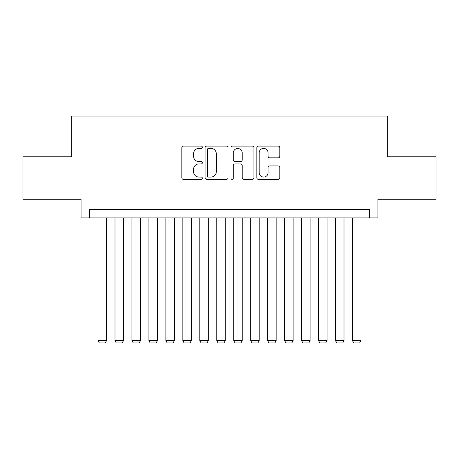<?xml version="1.0" encoding="UTF-8"?>
<svg xmlns="http://www.w3.org/2000/svg" width="459" height="459" viewBox="0 0 459 459"><rect width="100%" height="100%" fill="white"/><g stroke="black" fill="none" stroke-linecap="round" stroke-linejoin="round"><path stroke-width="0.69" d="M202.356 147.253A1.165 1.165 0 0 0 201.191 146.088L183.497 146.088A1.664 1.664 0 0 0 181.833 147.758L181.833 177.731A1.664 1.664 0 0 0 183.497 179.394L201.191 179.394A1.165 1.165 0 0 0 202.356 178.23A1.165 1.165 0 0 0 201.191 177.065L198.902 177.065A5.33 5.33 0 0 1 193.572 171.735L193.572 169.239A5.33 5.33 0 0 1 198.902 163.909L201.191 163.909A1.165 1.165 0 0 0 202.356 162.744A1.165 1.165 0 0 0 201.191 161.579L198.902 161.579A5.33 5.33 0 0 1 193.572 156.249L193.572 153.748A5.33 5.33 0 0 1 198.902 148.423L201.191 148.423A1.165 1.165 0 0 0 202.356 147.253M278.165 157.827A1.664 1.664 0 0 0 279.829 156.163L279.829 147.758A1.664 1.664 0 0 0 278.165 146.088L258.515 146.088A1.664 1.664 0 0 0 256.851 147.758L256.851 177.731A1.664 1.664 0 0 0 258.515 179.394L278.165 179.394A1.664 1.664 0 0 0 279.829 177.731L279.829 167.569A1.664 1.664 0 0 0 278.165 165.906L269.754 165.906A1.664 1.664 0 0 0 268.09 167.569L268.09 172.607A4.452 4.452 0 0 1 263.638 177.065A4.452 4.452 0 0 1 259.18 172.607L259.18 152.876A4.452 4.452 0 0 1 263.638 148.423A4.452 4.452 0 0 1 268.09 152.876L268.09 156.163A1.664 1.664 0 0 0 269.754 157.827L278.165 157.827M369.461 217.882L377.946 217.882L377.946 199.217L436.05 199.217L436.05 156.806L387.276 156.806L387.276 116.087L71.724 116.087L71.724 156.806L22.95 156.806L22.95 199.217L81.054 199.217L81.054 217.882L369.461 217.882L369.461 209.396L89.539 209.396L89.539 217.882M228.043 147.758A1.664 1.664 0 0 0 226.379 146.088L206.728 146.088A1.664 1.664 0 0 0 205.064 147.758L205.064 177.731A1.664 1.664 0 0 0 206.728 179.394L226.379 179.394A1.664 1.664 0 0 0 228.043 177.731L228.043 147.758M232.621 146.088L252.272 146.088A1.664 1.664 0 0 1 253.936 147.758L253.936 177.731A1.664 1.664 0 0 1 252.272 179.394L243.861 179.394A1.664 1.664 0 0 1 242.197 177.731L242.197 165.573A1.664 1.664 0 0 0 240.533 163.909L234.956 163.909A1.664 1.664 0 0 0 233.287 165.573L233.287 178.23A1.165 1.165 0 0 1 232.122 179.394A1.165 1.165 0 0 1 230.957 178.23L230.957 147.758A1.664 1.664 0 0 1 232.621 146.088M208.558 148.423A1.165 1.165 0 0 0 207.393 149.588L207.393 175.9A1.165 1.165 0 0 0 208.558 177.065L210.974 177.065A5.33 5.33 0 0 0 216.304 171.735L216.304 153.748A5.33 5.33 0 0 0 210.974 148.423L208.558 148.423M242.197 152.962A4.452 4.452 0 0 0 237.745 148.504A4.452 4.452 0 0 0 233.287 152.962L233.287 159.91A1.664 1.664 0 0 0 234.956 161.579L240.533 161.579A1.664 1.664 0 0 0 242.197 159.91L242.197 152.962M106.505 217.882L106.505 340.704L98.019 340.704L98.019 217.882M106.505 340.704L105.231 342.913L99.293 342.913L98.019 340.704M123.471 217.882L123.471 340.704L114.985 340.704L114.985 217.882M123.471 340.704L122.197 342.913L116.259 342.913L114.985 340.704M140.431 217.882L140.431 340.704L131.951 340.704L131.951 217.882M140.431 340.704L139.163 342.913L133.225 342.913L131.951 340.704M157.397 217.882L157.397 340.704L148.917 340.704L148.917 217.882M157.397 340.704L156.123 342.913L150.191 342.913L148.917 340.704M174.363 217.882L174.363 340.704L165.883 340.704L165.883 217.882M174.363 340.704L173.089 342.913L167.151 342.913L165.883 340.704M191.328 217.882L191.328 340.704L182.848 340.704L182.848 217.882M191.328 340.704L190.055 342.913L184.116 342.913L182.848 340.704M208.294 217.882L208.294 340.704L199.808 340.704L199.808 217.882M208.294 340.704L207.02 342.913L201.082 342.913L199.808 340.704M225.26 217.882L225.26 340.704L216.774 340.704L216.774 217.882M225.26 340.704L223.986 342.913L218.048 342.913L216.774 340.704M242.226 217.882L242.226 340.704L233.74 340.704L233.74 217.882M242.226 340.704L240.952 342.913L235.014 342.913L233.74 340.704M259.192 217.882L259.192 340.704L250.706 340.704L250.706 217.882M259.192 340.704L257.918 342.913L251.98 342.913L250.706 340.704M276.152 217.882L276.152 340.704L267.672 340.704L267.672 217.882M276.152 340.704L274.884 342.913L268.945 342.913L267.672 340.704M293.117 217.882L293.117 340.704L284.637 340.704L284.637 217.882M293.117 340.704L291.849 342.913L285.911 342.913L284.637 340.704M310.083 217.882L310.083 340.704L301.603 340.704L301.603 217.882M310.083 340.704L308.809 342.913L302.877 342.913L301.603 340.704M327.049 217.882L327.049 340.704L318.569 340.704L318.569 217.882M327.049 340.704L325.775 342.913L319.837 342.913L318.569 340.704M344.015 217.882L344.015 340.704L335.529 340.704L335.529 217.882M344.015 340.704L342.741 342.913L336.803 342.913L335.529 340.704M360.981 217.882L360.981 340.704L352.495 340.704L352.495 217.882M360.981 340.704L359.707 342.913L353.769 342.913L352.495 340.704"/></g></svg>
